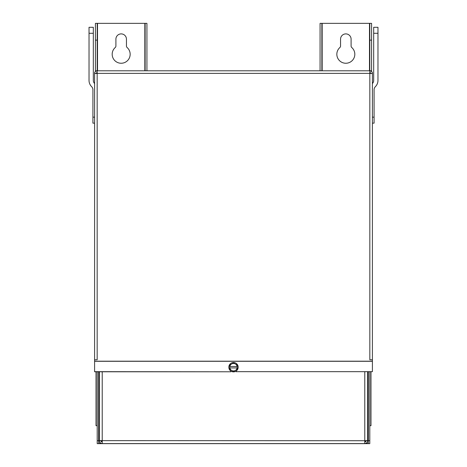 <?xml version="1.0" encoding="UTF-8"?>
<svg xmlns="http://www.w3.org/2000/svg" width="467" height="467" viewBox="0 0 467 467"><rect width="100%" height="100%" fill="white"/><g stroke="black" fill="none" stroke-linecap="round" stroke-linejoin="round"><path stroke-width="0.7" d="M369.788 425.676L370.985 425.676L370.985 371.785M96.015 371.785L96.015 425.676L97.212 425.676M99.786 442.214L99.786 443.65L367.214 443.65L367.214 442.214M369.788 371.785L369.788 443.65L367.214 443.65M99.786 443.65L97.212 443.65L97.212 371.785M368.352 443.65L368.352 371.785M98.648 371.785L98.648 443.65M372.409 359.783L372.409 73.547L369.829 73.372L369.829 359.783L372.409 359.783L372.409 371.662L236.15 371.662L372.409 371.662M94.591 359.783L97.171 359.783L97.171 73.372L94.591 73.547L94.591 371.785L230.85 371.785L94.591 371.662M369.829 73.372L369.829 70.797L97.171 70.797L97.171 73.372L369.829 73.372M230.85 371.662A2.65 2.639 180 0 1 230.861 371.411L230.861 371.067M236.15 371.662A2.65 2.639 180 0 0 236.139 371.411L236.139 371.067M230.85 371.785A2.65 2.639 -0 0 1 230.861 371.534L230.861 371.411M236.139 371.411L236.139 371.534A2.65 2.639 -0 0 1 236.15 371.785M97.171 72.227L96.027 73.372L94.591 73.372C94.445 72.157 95.303 71.293 97.171 70.797L95.42 70.797L95.42 40.121L97.212 40.121L97.212 70.797M320.07 70.797L320.07 23.35L371.58 23.35L371.58 70.797L369.829 70.797C371.697 71.293 372.555 72.157 372.409 73.372L370.973 73.372L369.829 72.227M101.246 441.759L100.936 440.72L102.226 442.15L100.796 440.632M366.064 440.644L364.774 442.15L366.204 440.72L367.64 440.72C367.471 442.459 366.513 443.416 364.774 443.586L364.774 440.72L367.64 440.55L367.64 371.785M103.108 443.586L105.355 443.586M99.36 371.785L99.36 440.55L102.226 440.72L102.226 443.586C100.487 443.416 99.529 442.459 99.36 440.72L100.796 440.72M364.774 371.785L364.774 440.72L366.064 440.72L365.754 441.759M364.774 440.72L100.936 440.644M102.226 443.586L364.774 443.586M99.36 433.166L99.36 440.72M233.5 362.526A4.676 4.676 0 0 1 238.176 367.202A4.676 4.676 0 0 1 233.5 371.878A4.676 4.676 0 0 1 228.824 367.202A4.676 4.676 0 0 1 233.5 362.526M229.764 367.926L229.764 369.362L233.5 371.522L237.236 369.362L237.236 365.048L233.5 362.888L229.764 365.048L229.764 369.362L233.5 371.522L237.236 369.362L237.236 367.926M237.102 364.966L233.5 362.888L229.764 365.048L229.764 366.484M237.236 366.484L237.236 365.048M229.834 367.926L237.166 367.926A3.736 3.736 0 0 1 229.834 367.926M237.166 366.484L229.834 366.484A3.736 3.736 0 0 1 237.166 366.484M373.676 33.291L377.972 33.291L377.972 27.296L373.676 27.296L373.676 80.423A4.495 4.495 0 0 1 372.409 83.552M377.972 33.291L377.972 80.423A8.791 8.791 0 0 1 375.398 86.634A4.495 4.495 0 0 0 374.085 89.816L374.085 117.159L372.409 117.159M372.409 123.148L374.085 123.148L374.085 117.159M94.591 83.552A4.495 4.495 0 0 1 93.324 80.423L93.324 27.296L89.028 27.296L93.324 27.296M89.028 27.296L89.028 33.291L93.324 33.291M94.591 117.159L92.915 117.159L92.915 89.816A4.495 4.495 0 0 0 91.602 86.634A8.791 8.791 0 0 1 89.028 80.423L89.028 33.291M92.915 117.159L92.915 123.148L94.591 123.148M130.159 54.26A8.984 8.984 0 0 1 121.175 63.249A8.984 8.984 0 0 1 115.215 47.535A2.037 2.037 0 0 0 115.904 46.011L115.904 39.164A5.271 5.271 0 0 1 121.175 33.893A5.271 5.271 0 0 1 126.446 39.164L126.446 46.011A2.037 2.037 0 0 0 127.135 47.535A8.984 8.984 0 0 1 130.159 54.26M146.93 70.797L146.93 23.35L97.51 23.35L97.51 70.797M95.42 40.121L95.42 23.35L97.51 23.35M145.138 70.797L145.138 23.35M97.212 23.35L97.212 40.121M95.42 71.48L95.42 71.095L95.963 71.095M95.42 70.797L95.42 71.095M336.841 54.26A8.984 8.984 0 0 0 345.825 63.249A8.984 8.984 0 0 0 351.785 47.535A2.037 2.037 0 0 1 351.096 46.011L351.096 39.164A5.271 5.271 0 0 0 345.825 33.893A5.271 5.271 0 0 0 340.554 39.164L340.554 46.011A2.037 2.037 0 0 1 339.865 47.535A8.984 8.984 0 0 0 336.841 54.26M369.788 23.35L369.788 70.797M321.862 70.797L321.862 23.35M371.58 70.797L371.58 71.48M371.58 40.121L369.788 40.121M369.788 440.655L368.352 440.655M98.648 440.655L97.212 440.655M372.409 361.195L94.591 361.195M372.409 361.295L94.591 361.295M102.226 440.72L102.226 371.785M144.84 70.797L144.84 23.35M322.16 70.797L322.16 23.35M369.49 23.35L369.49 70.797M371.037 71.095L371.58 71.095"/></g></svg>
